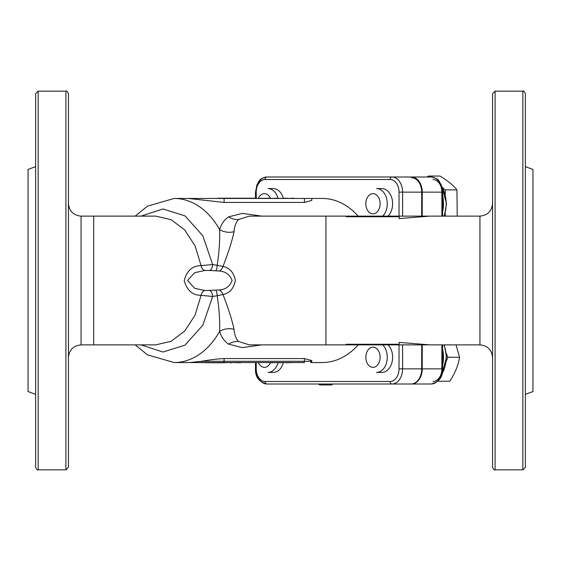 <?xml version="1.0" encoding="UTF-8"?>
<svg xmlns="http://www.w3.org/2000/svg" width="561" height="561" viewBox="0 0 561 561"><rect width="100%" height="100%" fill="white"/><g stroke="black" fill="none" stroke-linecap="round" stroke-linejoin="round"><path stroke-width="0.84" d="M155.572 344.875L171.042 341.369L184.653 331.116L195.053 315.191L201.09 295.352C192.479 295.296 186.855 290.353 184.232 280.514C186.827 270.668 192.444 265.711 201.09 265.648L195.046 245.795L184.646 229.877L171.049 219.639L155.748 216.125L93.687 216.125L93.687 344.875L81.064 344.875C73.4 345.625 69.192 349.833 68.442 357.497L68.442 207.563M261.812 344.875L242.247 347.617L228.664 344.159C224.449 341.425 221.427 337.182 219.603 331.411C220.024 321.39 219.225 309.497 217.205 295.724L212.661 296.46L202.787 325.275L184.955 345.148L162.921 352.042L141.014 344.875M141.014 216.125L162.956 208.958L185.039 215.908L202.787 235.725L212.661 264.54L217.205 265.276C219.218 251.552 220.017 239.652 219.603 229.589C221.427 223.825 224.449 219.575 228.664 216.841L242.394 213.376L261.812 216.125M492.558 353.437L492.558 203.503C491.808 211.167 487.6 215.375 479.935 216.125L249.329 216.125L238.663 219.449C236.02 222.198 234.477 226.272 234.028 231.672C232.114 240.816 228.432 252.415 222.976 266.468C229.673 267.814 233.811 272.499 235.396 280.521C233.769 288.536 229.631 293.214 222.976 294.532C228.432 308.578 232.114 320.177 234.028 329.328C234.477 334.728 236.02 338.802 238.663 341.551L249.329 344.875L346.137 344.875L346.137 344.265L399.152 344.265M204.94 270.465A6.311 4.025 84.7 0 1 201.09 265.648L212.661 264.54A6.311 3.156 93 0 1 209.519 270.444L204.94 270.465L194.674 272.688L187.535 280.465L194.66 288.305L204.94 290.535L219.274 289.981C225.501 289.546 229.772 286.39 232.093 280.514C229.807 274.624 225.529 271.461 219.274 271.019L209.519 270.444M209.519 290.556A6.311 3.156 87 0 1 212.661 296.46L201.09 295.352A6.311 4.025 -84.7 0 1 204.94 290.535M135.152 344.875L147.431 354.825L174.113 362.546A82.046 58.014 -90 0 0 219.603 331.411A15.147 11.977 168.8 0 1 234.028 329.328M219.274 289.981A6.311 3.941 73 0 1 222.976 294.532L217.205 295.724A6.311 1.388 86.8 0 0 215.859 290.296M234.028 231.672A15.147 11.977 11.2 0 1 219.603 229.589A82.046 58.014 -90 0 0 210.592 216.7A82.046 58.014 -90 0 0 174.113 198.454L147.508 206.125L135.152 216.125M215.859 270.704A6.311 1.388 93.2 0 0 217.205 265.276L222.976 266.468A6.311 3.941 -73 0 1 219.274 271.019M399.152 344.875L399.152 342.399L429.761 344.875L346.137 344.875M358.241 216.125A82.046 58.014 -90 0 0 322.273 198.454L181 198.454M332.961 384.005L331.432 384.951L319.763 384.951L318.606 384.005M320.927 384.005L319.763 384.951M456.023 344.875L459.571 357.259L447.902 357.259L446.339 361.081M446.339 353.437L447.902 357.259M459.571 357.259C458.302 365.232 455.041 373.226 449.775 381.242L437.797 381.242M438.323 380.73L438.113 381.242M427.159 176.996L428.316 176.049L429.481 176.996M442.713 187.802L445.28 189.891L456.942 189.891C453.267 185.27 447.615 180.649 439.985 176.049L428.316 176.049M456.942 189.891L457.229 216.125M445.28 189.891L445.28 194.246M445.28 213.236L445.28 216.125M522.852 469.838L522.852 91.163C523.329 90.433 524.17 91.275 525.377 93.687L525.377 467.313L522.852 469.838L495.083 469.838C494.606 470.567 493.764 469.725 492.558 467.313L492.558 93.687L495.083 91.163L495.083 469.838M525.377 206.806L525.377 157.83M492.558 157.073L492.558 207.563M210.74 362.799L200.193 362.546L211.827 362.546M304.427 362.546L182.655 362.546M201.918 362.546L201.687 361.284L224.091 361.284L224.091 358.563C217.71 358.844 210.242 359.748 201.687 361.284L189.288 362.546M311.818 198.454L311.818 200.417L304.427 202.437L224.091 202.437L188.391 198.454L174.113 198.454M224.091 358.563L304.427 358.563L311.818 360.583L311.818 361.284L310.556 362.546L322.273 362.546A82.046 58.014 -90 0 0 358.241 344.875M429.761 216.125L399.152 218.601L399.152 216.125M399.152 216.735L346.137 216.735L346.137 216.125M402.602 344.875L402.602 368.858A15.147 10.708 90 0 1 391.894 384.005L410.996 384.005A15.147 10.708 -90 0 0 421.704 368.858L421.704 344.875M421.704 216.125L421.704 192.143A15.147 10.708 -90 0 0 410.996 176.996L391.894 176.996A15.147 10.708 90 0 1 402.602 192.143L402.602 216.125M390.105 381.48A2.525 1.788 -90 0 0 391.894 384.005L266.938 384.005A15.147 10.708 90 0 1 256.23 368.858A12.623 8.927 -90 0 0 265.15 381.48L390.105 381.48A12.623 8.927 -90 0 0 399.032 368.858L399.032 344.875M265.15 179.52A2.525 1.788 -90 0 1 266.938 176.996C257.941 178.945 259.659 181.168 257.05 184.457L255.486 192.143L256.23 192.143A15.147 10.708 90 0 1 266.938 176.996L391.894 176.996A2.525 1.788 -90 0 0 390.105 179.52L265.15 179.52A12.623 8.927 -90 0 0 256.23 192.143L256.23 198.201M277.968 198.201A15.147 10.708 90 0 0 267.997 188.594L273.354 188.594A15.147 10.708 90 0 1 283.319 198.201M283.319 362.799A15.147 10.708 90 0 1 273.354 372.406L267.997 372.406A15.147 10.708 90 0 0 277.968 362.799M388.072 344.875A15.147 10.708 90 0 1 392.616 357.259A15.147 10.708 90 0 1 381.908 372.406L376.55 372.406A15.147 10.708 90 0 0 387.265 357.259A15.147 10.708 90 0 0 382.721 344.875M382.721 216.125A15.147 10.708 90 0 0 387.265 203.741A15.147 10.708 90 0 0 376.55 188.594L381.908 188.594A15.147 10.708 90 0 1 392.616 203.741A15.147 10.708 90 0 1 388.072 216.125M421.704 368.858L399.032 368.858M411.529 177.753A14.39 10.175 90 0 1 421.704 192.143L399.032 192.143A12.623 8.927 -90 0 0 390.105 179.52M432.952 179.52A12.623 8.927 90 0 1 441.879 192.143A15.147 10.708 -90 0 0 431.164 176.996L411.529 176.996A15.147 10.708 90 0 1 422.237 192.143L422.237 216.125M422.237 344.875L422.237 368.858A15.147 10.708 90 0 1 411.529 384.005L431.164 384.005A15.147 10.708 -90 0 0 441.879 368.858A12.623 8.927 90 0 1 432.952 381.48M211.827 362.799L212.991 362.546M212.409 362.799L221.953 362.799M221.693 362.799L230.017 362.546M230.017 362.799L231.721 362.799M231.875 362.546L240.683 362.799M249.245 362.546L270.199 362.546M270.199 362.799L278.27 362.546M258.46 362.799A10.098 7.139 -90 0 0 270.395 362.799L270.416 362.546M278.27 362.799L286.159 362.546M286.159 362.799L293.045 362.546M525.377 394.334L532.95 391.578L532.95 169.422L525.377 166.666M35.623 394.334L28.05 391.578L28.05 169.422L35.623 166.666M35.623 467.313L35.623 93.687L38.148 91.163L38.148 469.838C37.671 470.567 36.83 469.725 35.623 467.313M35.623 354.194L35.623 403.17M35.623 157.83L35.623 206.806M65.918 469.838L65.918 91.163C66.535 90.517 67.376 91.359 68.442 93.687L68.442 467.313L65.918 469.838L38.148 469.838M442.615 195.726A26.507 18.744 90 0 1 442.615 211.756M380.12 203.741A10.098 7.139 -90 0 0 369.411 194.997A10.098 7.139 -90 0 0 369.411 212.486A10.098 7.139 -90 0 0 380.12 203.741M442.615 349.244A26.507 18.744 90 0 1 442.615 365.274M445.792 352.098A25.245 17.854 90 0 1 446.17 357.259A25.245 17.854 90 0 1 445.792 362.427M380.12 357.259A10.098 7.139 -90 0 0 369.411 348.514A10.098 7.139 -90 0 0 369.411 366.003A10.098 7.139 -90 0 0 380.12 357.259M270.395 198.201A10.098 7.139 -90 0 0 258.46 198.201M294.069 198.201L287.127 198.454M287.127 198.201L278.312 198.454M278.312 198.201L269.497 198.454M269.497 198.201L256.349 198.454M256.349 198.201L254.406 198.454M254.406 198.201L217.766 198.201M325.941 216.125L325.941 344.875M445.28 195.859A25.245 17.854 90 0 1 446.17 203.741A25.245 17.854 90 0 1 445.28 211.623M429.761 344.875L479.935 344.875L479.935 216.125M228.664 344.159A15.147 13.373 129.6 0 1 238.663 341.551M93.687 216.125L81.064 216.125L81.064 344.875M238.663 219.449A15.147 13.373 50.4 0 1 228.664 216.841M256.23 362.799L256.23 368.858L255.486 368.858L255.486 362.799M399.032 216.125L399.032 192.143M441.879 216.125L441.879 192.143L422.237 192.143M442.615 344.875L442.615 368.858L422.237 368.858M441.879 368.858L441.879 344.875M431.164 176.996C440.161 178.945 438.443 181.168 441.058 184.457L442.615 192.143L441.879 192.143M255.486 368.858C255.136 376.929 258.951 381.978 266.938 384.005A2.525 1.788 -90 0 1 265.15 381.48M304.427 202.437L304.427 198.454M224.091 202.437L224.091 198.454M223.201 362.546A1.262 0.891 -90 0 0 224.091 361.284L304.427 361.284L304.427 358.563M303.529 362.546A1.262 0.891 -90 0 0 304.427 361.284L311.818 361.284M443.996 216.125A26.507 18.744 -90 0 0 446.17 203.741A26.507 18.744 -90 0 0 441.935 186.96M441.935 374.04A26.507 18.744 -90 0 0 446.17 357.259A26.507 18.744 -90 0 0 443.996 344.875M155.748 344.875L93.687 344.875M188.391 362.546L174.113 362.546M442.615 216.125L442.615 192.143M442.615 368.858C442.966 376.929 439.151 381.978 431.164 384.005M255.486 198.201L255.486 192.143M522.852 91.163L495.083 91.163M65.918 91.163L38.148 91.163M479.935 344.875C487.6 345.625 491.808 349.833 492.558 357.497M81.064 216.125C73.4 215.375 69.192 211.167 68.442 203.503M441.647 186L446.542 203.741L444.333 216.125M444.333 344.875L446.542 357.259L441.647 375"/></g></svg>
